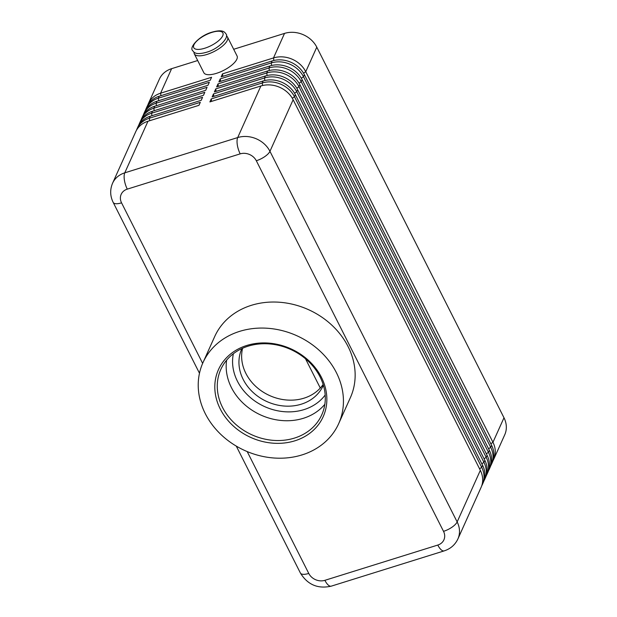 <?xml version="1.0" encoding="UTF-8"?>
<svg xmlns="http://www.w3.org/2000/svg" width="617" height="617" viewBox="0 0 617 617"><rect width="100%" height="100%" fill="white"/><g stroke="black" fill="none" stroke-linecap="round" stroke-linejoin="round"><path stroke-width="0.93" d="M202.646 363.382L121.557 202.846A12.402 10.504 24.2 0 1 127.279 189.134A12.402 4.766 -107.3 0 1 124.395 180.095A12.402 4.766 -107.3 0 1 124.781 172.829A24.796 21.009 -155.8 0 0 112.564 183.249L135.755 131.668A24.796 21.009 24.2 0 1 147.972 121.248L198.967 105.322L200.317 102.322L149.329 118.248A24.796 21.009 -155.8 0 0 137.105 128.668L138.007 126.662A24.796 21.009 24.2 0 1 150.224 116.243L201.219 100.316L202.569 97.309L151.574 113.235A24.796 21.009 -155.8 0 0 139.357 123.655L140.26 121.657A24.796 21.009 24.2 0 1 152.476 111.237L203.471 95.303L204.821 92.303L153.826 108.23A24.796 21.009 -155.8 0 0 141.609 118.649L142.512 116.644A24.796 21.009 24.2 0 1 154.728 106.224L205.723 90.298L207.073 87.298L156.078 103.224A24.796 21.009 -155.8 0 0 143.861 113.644L144.764 111.638A24.796 21.009 24.2 0 1 156.98 101.219L207.975 85.293L209.325 82.285L158.33 98.211A24.796 21.009 -155.8 0 0 146.113 108.638L147.016 106.633A24.796 21.009 24.2 0 1 159.232 96.213L210.227 80.287L211.577 77.279L160.582 93.206A24.796 21.009 -155.8 0 0 148.365 103.625A24.796 21.009 -155.8 0 0 148.18 104.065A24.796 21.009 -155.8 0 0 147.764 105.16M146.113 108.638A24.796 21.009 -155.8 0 0 145.928 109.07A24.796 21.009 -155.8 0 0 145.512 110.165M143.861 113.644A24.796 21.009 -155.8 0 0 143.676 114.083A24.796 21.009 -155.8 0 0 143.26 115.178M141.609 118.649A24.796 21.009 -155.8 0 0 141.424 119.089A24.796 21.009 -155.8 0 0 141.008 120.184M139.357 123.655A24.796 21.009 -155.8 0 0 139.172 124.094A24.796 21.009 -155.8 0 0 138.756 125.189M137.105 128.668A24.796 21.009 -155.8 0 0 136.92 129.1A24.796 21.009 -155.8 0 0 136.504 130.202M492.968 460.768A24.796 21.009 -155.8 0 0 493.716 459.295A24.796 21.009 -155.8 0 0 493.909 458.855A24.796 21.009 -155.8 0 0 492.952 442.296L305.747 71.703A24.796 21.009 -155.8 0 0 291.995 59.139A24.796 21.009 -155.8 0 0 273.493 57.936L222.506 73.863L221.148 76.87L272.143 60.944A24.796 21.009 24.2 0 1 290.646 62.147A24.796 21.009 24.2 0 1 304.397 74.703L491.602 445.304A24.796 21.009 24.2 0 1 492.551 461.863A24.796 21.009 24.2 0 1 492.366 462.303L491.464 464.3A24.796 21.009 -155.8 0 0 491.656 463.868A24.796 21.009 -155.8 0 0 490.7 447.31L303.495 76.709A24.796 21.009 -155.8 0 0 289.743 64.145A24.796 21.009 -155.8 0 0 271.241 62.942L220.254 78.876L220.631 81.336M493.716 459.295L504.752 434.754A24.796 21.009 -155.8 0 0 504.937 434.322A24.796 21.009 -155.8 0 0 503.989 417.763L492.952 442.296L490.823 443.77M303.572 73.207L305.747 71.703L316.783 47.162A24.796 21.009 -155.8 0 0 303.024 34.606A24.796 21.009 -155.8 0 0 284.53 33.395L273.493 57.936L273.886 60.474M483.967 480.797A24.796 21.009 -155.8 0 0 484.707 479.324A24.796 21.009 -155.8 0 0 484.9 478.892A24.796 21.009 -155.8 0 0 483.944 462.334L296.746 91.732A24.796 21.009 -155.8 0 0 282.987 79.169A24.796 21.009 -155.8 0 0 264.492 77.966L213.497 93.9L212.148 96.9L263.135 80.974A24.796 21.009 24.2 0 1 281.637 82.177A24.796 21.009 24.2 0 1 295.389 94.733L482.594 465.334A24.796 21.009 24.2 0 1 483.551 481.892A24.796 21.009 24.2 0 1 483.358 482.332L482.455 484.337A24.796 21.009 -155.8 0 0 482.648 483.898A24.796 21.009 -155.8 0 0 481.692 467.339L294.494 96.738A24.796 21.009 -155.8 0 0 280.735 84.182A24.796 21.009 -155.8 0 0 262.24 82.979L211.245 98.905L211.623 101.373M486.219 475.792A24.796 21.009 -155.8 0 0 486.96 474.319A24.796 21.009 -155.8 0 0 487.152 473.879A24.796 21.009 -155.8 0 0 486.196 457.32L298.998 86.727A24.796 21.009 -155.8 0 0 285.239 74.163A24.796 21.009 -155.8 0 0 266.737 72.96L215.749 88.887L214.4 91.894L265.387 75.968A24.796 21.009 24.2 0 1 283.889 77.171A24.796 21.009 24.2 0 1 297.641 89.727L484.846 460.328A24.796 21.009 24.2 0 1 485.803 476.887A24.796 21.009 24.2 0 1 485.61 477.327L484.707 479.324M488.471 470.779A24.796 21.009 -155.8 0 0 489.212 469.313A24.796 21.009 -155.8 0 0 489.404 468.874A24.796 21.009 -155.8 0 0 488.448 452.315L301.243 81.714A24.796 21.009 -155.8 0 0 287.491 69.158A24.796 21.009 -155.8 0 0 268.989 67.955L218.002 83.881L216.652 86.889L267.639 70.955A24.796 21.009 24.2 0 1 286.141 72.158A24.796 21.009 24.2 0 1 299.893 84.722L487.098 455.323A24.796 21.009 24.2 0 1 488.055 471.882A24.796 21.009 24.2 0 1 487.862 472.313L486.96 474.319M220.254 78.876L218.904 81.876L269.891 65.95A24.796 21.009 24.2 0 1 288.394 67.153A24.796 21.009 24.2 0 1 302.145 79.709L489.35 450.31A24.796 21.009 24.2 0 1 490.307 466.868A24.796 21.009 24.2 0 1 490.114 467.308L489.212 469.313M211.245 98.905L209.896 101.913L260.883 85.979A24.796 21.009 24.2 0 1 279.385 87.182A24.796 21.009 24.2 0 1 293.137 99.746L480.342 470.347A24.796 21.009 24.2 0 1 481.299 486.898A24.796 21.009 24.2 0 1 481.106 487.337L457.914 538.919A24.796 21.009 -155.8 0 0 458.107 538.479A24.796 21.009 -155.8 0 0 457.151 521.928A12.402 4.55 153.2 0 1 452.045 527.173A12.402 4.55 153.2 0 1 443.523 531.345A12.402 10.504 24.2 0 1 437.8 545.058L324.889 580.327A12.402 10.504 24.2 0 1 308.762 573.44L247.201 451.575M490.723 465.773A24.796 21.009 -155.8 0 0 491.464 464.3M481.715 485.803A24.796 21.009 -155.8 0 0 482.455 484.337M194.316 53.856L203.849 72.729A18.603 6.826 -26.8 0 0 219.953 72.073A18.603 6.826 -26.8 0 0 236.843 59.224A18.603 6.826 -26.8 0 0 237.051 55.954L227.519 37.082A18.603 6.826 153.2 0 1 227.311 40.352A18.603 6.826 153.2 0 1 210.42 53.201A18.603 6.826 153.2 0 1 194.316 53.856A18.603 6.826 153.2 0 1 194.054 52.229M323.377 385.224A44.679 37.845 24.2 0 1 323.293 385.417A44.679 37.845 24.2 0 1 284.29 406.04A44.679 37.845 24.2 0 1 243.167 379.393A44.679 37.845 24.2 0 1 241.795 348.775A44.679 37.845 24.2 0 1 241.879 348.582M242.597 348.25A44.679 37.845 -155.8 0 0 245.867 373.385A44.679 37.845 -155.8 0 0 283.65 399.662A44.679 37.845 -155.8 0 0 323.146 384.46M220.238 408.94A57.404 48.635 24.2 0 1 246.754 345.474A57.404 48.635 24.2 0 1 321.426 377.334A57.404 48.635 24.2 0 1 294.911 440.8A57.404 48.635 24.2 0 1 220.238 408.94M222.513 407.367A55.345 46.884 24.2 0 1 220.809 369.444A55.345 46.884 24.2 0 1 269.112 343.9A55.345 46.884 24.2 0 1 320.053 376.902A55.345 46.884 24.2 0 1 321.758 414.825A55.345 46.884 24.2 0 1 273.447 440.368A55.345 46.884 24.2 0 1 222.513 407.367M324.835 404.312A55.345 46.884 24.2 0 1 303.394 418.287A55.345 46.884 24.2 0 1 231.414 387.576A55.345 46.884 24.2 0 1 226.632 360.158M336.396 372.66A74.395 63.019 24.2 0 1 338.687 423.64A74.395 63.019 24.2 0 1 273.747 457.984A74.395 63.019 24.2 0 1 205.268 413.614A74.395 63.019 24.2 0 1 202.978 362.626A74.395 63.019 24.2 0 1 267.917 328.29A74.395 63.019 24.2 0 1 336.396 372.66M202.978 362.626L214.685 336.589A74.395 63.019 24.2 0 1 279.624 302.253A74.395 63.019 24.2 0 1 348.104 346.615A74.395 63.019 24.2 0 1 350.394 397.603L338.687 423.64M305.508 358.77L320.292 388.039M226.362 35.902A18.603 6.826 153.2 0 1 227.519 37.082M213.497 93.9L213.875 96.36M215.749 88.887L216.127 91.355M218.002 83.881L218.379 86.349M160.96 95.674L160.582 93.206L171.619 68.672L197.687 60.528M233.681 49.283L284.53 33.395M222.506 73.863L222.884 76.331M316.783 47.162L503.989 417.763M171.619 68.672A24.796 21.009 -155.8 0 0 159.402 79.092L148.365 103.625M233.365 353.726A51.211 43.383 -155.8 0 0 252.183 399.037A51.211 43.383 -155.8 0 0 304.019 409.611A51.211 43.383 -155.8 0 0 325.182 395.003M159.232 96.213L158.33 98.211L158.708 100.679M156.98 101.219L156.078 103.224L156.456 105.684M154.728 106.224L153.826 108.23L154.204 110.698M152.476 111.237L151.574 113.235L151.952 115.703M150.224 116.243L149.329 118.248L149.707 120.708M482.594 465.334L481.692 467.339L479.571 468.812M484.846 460.328L483.944 462.334L481.823 463.799M487.098 455.323L486.196 457.32L484.075 458.793M489.35 450.31L488.448 452.315L486.327 453.788M491.602 445.304L490.7 447.31L488.571 448.775M292.311 98.242L294.494 96.738L295.389 94.733M480.342 470.347L457.151 521.928L269.953 151.327A24.796 21.009 -155.8 0 0 256.194 138.763A24.796 21.009 -155.8 0 0 237.699 137.56L124.781 172.829L147.972 121.248M127.279 189.134L240.19 153.864A12.402 10.504 24.2 0 1 256.317 160.744A12.402 4.55 -26.8 0 0 264.84 156.571A12.402 4.55 -26.8 0 0 269.953 151.327L293.137 99.746M294.564 93.236L296.746 91.732L297.641 89.727M296.816 88.231L298.998 86.727L299.893 84.722M299.068 83.218L301.243 81.714L302.145 79.709M301.32 78.212L303.495 76.709L304.397 74.703M204.759 48.234A16.327 5.993 -26.8 0 0 222.706 35.825A16.327 5.993 -26.8 0 0 211.878 32.408A16.327 5.993 -26.8 0 0 193.931 44.817A16.327 5.993 -26.8 0 0 204.759 48.234M437.8 545.058A12.402 4.766 -107.3 0 0 442.266 550.572A12.402 4.766 -107.3 0 0 444.194 550.881L331.283 586.15A12.402 4.766 -107.3 0 1 329.355 585.841A12.402 4.766 -107.3 0 1 324.889 580.327M240.19 153.864A12.402 4.766 -107.3 0 1 237.306 144.825A12.402 4.766 -107.3 0 1 237.699 137.56L260.883 85.979M121.557 202.846A12.402 4.55 153.2 0 1 114.623 203.494A12.402 4.55 153.2 0 1 113.189 202.422L199.484 373.254M236.28 446.099L300.394 573.023A12.402 4.55 -26.8 0 0 301.821 574.095A12.402 4.55 -26.8 0 0 308.762 573.44M256.317 160.744L443.523 531.345M113.189 202.422C110.081 196.075 109.872 189.681 112.564 183.249A24.796 21.009 -155.8 0 0 112.379 183.689M262.626 85.508L262.24 82.979L263.135 80.974M264.878 80.503L264.492 77.966L265.387 75.968M267.13 75.498L266.737 72.96L267.639 70.955M269.382 70.485L268.989 67.955L269.891 65.95M272.143 60.944L271.241 62.942L271.634 65.479M192.666 50.594C193.923 52.406 195.782 55.252 206.394 52.291C219.382 48.782 229.701 36.742 225.868 33.819C224.619 32.007 222.76 29.161 212.148 32.123C199.16 35.632 188.841 47.679 192.666 50.594M331.283 586.15C317.886 589.127 307.59 584.746 300.394 573.023M444.194 550.881C450.518 548.829 455.091 544.842 457.914 538.919"/></g></svg>
